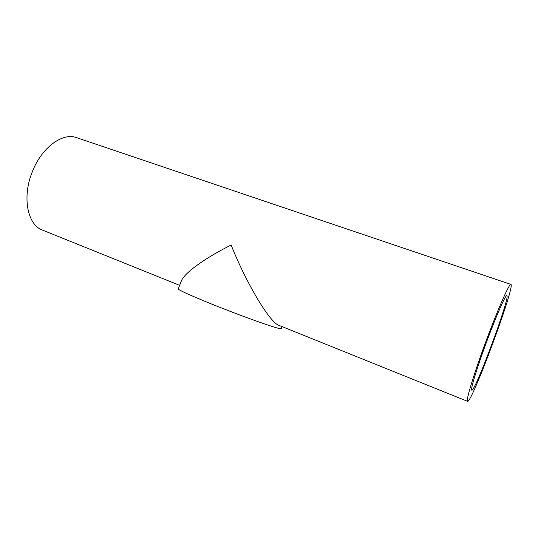 <?xml version="1.0" encoding="UTF-8"?>
<svg xmlns="http://www.w3.org/2000/svg" width="538" height="538" viewBox="0 0 538 538"><rect width="100%" height="100%" fill="white"/><g stroke="black" fill="none" stroke-linecap="round" stroke-linejoin="round"><path stroke-width="0.81" d="M487.293 340.016C496.722 314.676 505.74 294.447 506.843 295.644C510.703 296.082 474.913 392.599 471.792 390.171C470.084 390.373 477.314 366.634 487.293 340.016M282.053 326.613L281.273 328.644L278.583 328.341C271.206 326.573 245.516 317.433 220.567 307.608C195.583 297.776 177.607 289.747 178.266 288.899L181.299 281.085C183.996 273.398 203.835 258.67 231.145 245.025C246.411 283.573 270.002 322.76 278.913 325.349L467.549 401.335C471.57 403.944 515.552 285.348 510.912 284.414C509.573 282.894 498.47 307.723 486.729 339.256C474.308 372.417 465.431 401.644 467.549 401.335M179.645 285.355L42.408 230.076C27.525 224.904 21.87 197.116 32.341 171.723C41.715 147.372 62.744 132.213 76.665 137.688L510.912 284.414"/></g></svg>
